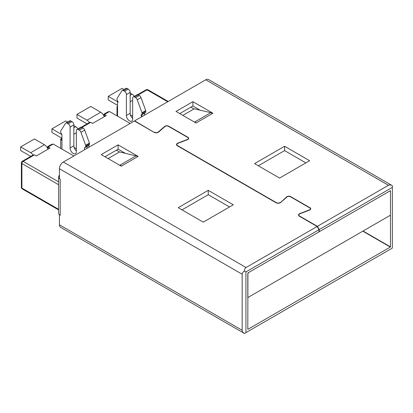 <?xml version="1.0" encoding="UTF-8"?>
<svg xmlns="http://www.w3.org/2000/svg" width="413" height="413" viewBox="0 0 413 413"><rect width="100%" height="100%" fill="white"/><g stroke="black" fill="none" stroke-linecap="round" stroke-linejoin="round"><path stroke-width="0.62" d="M247.924 329.295L390.347 247.067L362.815 231.172M196.02 122.986L212.912 113.234L192.892 101.67L175.995 111.427L196.02 122.986M137.823 156.584L121.241 166.16L101.216 154.601L118.113 144.844L138.138 156.403L137.823 156.584A8.849 5.111 -120 0 0 136.047 155.856L119.486 151.958L108.067 158.551M178.215 207.687L203.248 222.142L233.283 204.796L208.25 190.347L178.215 207.687M247.8 329.223L247.924 272.936L319.012 231.894L319.012 229.726L245.921 271.924L244.439 271.067C244.465 269.343 245.002 268.161 246.05 267.516L317.132 226.474L299.404 216.242A3.01 1.735 180 0 1 298.522 215.013A3.01 1.735 180 0 1 299.869 213.562L309.352 209.928A2.302 1.327 0 0 0 310.38 208.823A2.302 1.327 0 0 0 309.709 207.884L290.52 196.805A2.302 1.327 0 0 0 286.973 197.006L280.675 202.484A3.01 1.735 180 0 1 276.044 202.752L177.383 145.789A3.01 1.735 180 0 1 176.501 144.56A3.01 1.735 180 0 1 177.843 143.115L187.332 139.48A2.302 1.327 0 0 0 188.359 138.37A2.302 1.327 0 0 0 187.688 137.431L168.494 126.352A2.302 1.327 0 0 0 164.952 126.559L158.654 132.036A3.01 1.735 180 0 1 154.018 132.305L134.411 120.983L63.328 162.025A5.488 3.17 120 0 0 59.446 168.741L59.446 178.684L60.2 179.118L60.2 215.307L59.539 214.817M229.53 206.965L208.25 194.683L181.968 209.856M104.969 156.764L118.113 149.181L125.294 153.326M154.271 132.434L134.664 120.839L205.751 79.797A5.488 3.17 120 0 1 208.493 79.523L392.35 185.674L392.35 187.383L319.259 229.582L317.385 226.329L299.652 216.097A2.654 1.533 0 0 1 298.878 215.013A2.654 1.533 0 0 1 300.065 213.733L309.549 210.098A2.654 1.533 0 0 0 310.736 208.823A2.654 1.533 0 0 0 309.957 207.739L290.767 196.66A2.654 1.533 0 0 0 286.679 196.893L280.381 202.7M154.271 132.16A2.654 1.533 0 0 0 158.36 131.923L164.658 126.445A2.654 1.533 0 0 1 168.747 126.208L187.936 137.286A2.654 1.533 0 0 1 188.715 138.37A2.654 1.533 0 0 1 187.528 139.651L178.039 143.285A2.654 1.533 0 0 0 176.852 144.56A2.654 1.533 0 0 0 177.631 145.644L276.292 202.607A2.654 1.533 0 0 0 280.381 202.37M392.35 185.674L392.35 185.674C390.843 184.833 389.552 184.704 388.468 185.287L317.385 226.329M254.558 163.615L284.593 146.269L309.626 160.724L279.591 178.065L254.558 163.615M200.068 110.152L192.892 106.007L179.748 113.596M390.347 190.708L319.259 231.75L319.259 229.582M258.311 165.778L284.593 150.606L305.868 162.892M134.664 121.128L134.664 120.839M122.134 90.54L125.893 88.372A2.654 1.533 -120 0 1 127.219 88.506L128.278 89.115A2.654 1.533 -120 0 1 130.157 92.367L126.404 94.536A2.654 1.533 -120 0 0 124.525 91.283L123.466 90.674A2.654 1.533 -120 0 0 122.134 90.54A2.654 1.533 -120 0 0 121.804 90.865L117.091 98.392A0.883 0.511 -120 0 0 117.018 98.692L117.018 99.657A0.883 0.511 -120 0 0 117.199 100.271L118.087 101.804A0.883 0.511 -120 0 1 118.211 102.094L117.56 101.717L117.56 116.167M61.95 149.088L61.95 134.937A0.883 0.511 60 0 0 61.764 134.323L60.881 132.79A0.883 0.511 60 0 1 60.701 132.17L60.701 131.205A0.883 0.511 60 0 1 60.773 130.911L65.486 123.379A2.654 1.533 60 0 1 65.817 123.053A2.654 1.533 60 0 1 67.143 123.188L68.207 123.802A2.654 1.533 60 0 1 70.086 127.054L70.086 148.004A4.424 2.555 60 0 0 72.017 152.459A4.424 2.555 60 0 0 75.424 153.646A4.424 2.555 60 0 0 76.343 151.617L76.343 130.663A2.654 1.533 60 0 1 76.89 129.45A2.654 1.533 60 0 1 78.222 129.579L79.281 130.193A2.654 1.533 60 0 1 80.938 132.299L85.656 145.278A0.883 0.511 60 0 1 85.728 145.655L85.728 146.625A0.883 0.511 60 0 1 85.548 147.028L88.413 145.371A0.883 0.511 60 0 0 88.289 145.51L88.94 145.887L88.94 147.234M88.413 145.371L84.66 147.539A0.883 0.511 60 0 0 84.479 147.942L84.479 149.811M76.89 129.45L80.649 127.281A2.654 1.533 60 0 1 81.975 127.41L83.034 128.025A2.654 1.533 60 0 1 84.696 130.136L89.409 143.11A0.883 0.511 60 0 1 89.482 143.492L89.482 144.457A0.883 0.511 60 0 1 89.301 144.86L85.548 147.028L89.301 144.86M65.817 123.053L69.575 120.89A2.654 1.533 60 0 1 70.902 121.019L71.96 121.634A2.654 1.533 60 0 1 73.839 124.886L73.839 145.841A4.424 2.555 60 0 0 76.343 150.822M145.619 112.346L141.865 114.515L145.619 112.346A0.883 0.511 -120 0 0 145.799 111.938L145.799 110.973A0.883 0.511 -120 0 0 145.727 110.591L141.014 97.618A2.654 1.533 -120 0 0 139.357 95.511L138.293 94.897A2.654 1.533 -120 0 0 136.966 94.768L133.208 96.936A2.654 1.533 -120 0 0 132.661 98.149L132.661 119.104A4.424 2.555 -120 0 1 131.742 121.128A4.424 2.555 -120 0 1 128.335 119.946A4.424 2.555 -120 0 1 126.404 115.49L126.404 94.536M145.799 111.938L142.046 114.107A0.883 0.511 -120 0 1 141.865 114.515L144.736 112.857A0.883 0.511 -120 0 0 144.55 113.26L140.854 115.16L141.499 115.537A1.771 1.022 180 0 1 141.401 115.201A1.771 1.022 180 0 1 141.607 114.726M144.55 115.129L144.55 113.26M130.157 92.367L130.157 113.322A4.424 2.555 -120 0 0 132.661 118.309M141.014 97.618L137.255 99.786L141.974 112.759L145.727 110.591M137.255 99.786A2.654 1.533 -120 0 0 135.598 97.68L134.54 97.065A2.654 1.533 -120 0 0 133.208 96.936M141.499 116.889L141.499 115.537M144.736 112.857L140.978 115.026A0.883 0.511 -120 0 0 140.854 115.16M142.046 114.107L142.046 113.141A0.883 0.511 -120 0 0 141.974 112.759M363.063 231.027L390.471 246.85L390.471 190.78M245.921 271.924L245.921 332.62L392.35 248.079L392.35 187.383M244.439 271.067C242.963 271.95 242.204 273.008 242.168 274.237L242.168 330.307L59.446 224.817L59.446 214.874M317.132 226.474L319.012 229.726M245.921 332.62L244.439 333.477C242.963 332.594 242.204 331.536 242.168 330.307M59.446 224.817A5.488 3.17 120 0 0 60.582 227.326L244.439 333.477L246.05 332.548M59.446 175.21A5.488 3.17 0 0 0 58.589 176.909A5.488 3.17 0 0 0 59.446 178.607M59.782 178.881A5.488 3.17 0 0 0 60.2 179.149M60.2 215.276A5.488 3.17 180 0 1 58.589 213.036L58.589 176.909M208.25 190.347L208.25 194.683M284.593 146.269L284.593 150.606M118.066 101.774A1.771 1.022 180 0 1 117.56 101.717L108.258 96.343L122.021 88.397L123.936 89.502M88.289 145.51L87.107 146.429L87.107 148.293M87.53 145.944A1.771 1.022 180 0 1 88.94 145.887M118.113 149.181L118.113 144.844M192.892 106.007L192.892 101.67M121.551 165.98A8.849 5.111 -120 0 0 119.775 165.252L119.589 165.205M194.368 122.036L194.554 122.078A8.849 5.111 60 0 1 196.33 122.806M182.84 115.382L194.265 108.784L210.826 112.687A8.849 5.111 60 0 1 212.602 113.415M130.157 93.09L132.036 94.174A5.751 3.319 60 0 1 134.313 96.296M117.56 105.33L108.258 99.956L108.258 96.343M87.081 123.864A1.327 0.764 60 0 0 86.978 123.802L76.968 118.02L76.968 114.406L90.736 106.461L100.746 112.238A5.751 3.319 60 0 1 104.298 116.693M76.968 114.406L86.978 120.188A5.751 3.319 60 0 1 89.409 122.522M130.157 101.763L132.661 100.318M132.661 116.213L130.42 114.917M117.56 107.499L117.018 107.184L117.018 115.852M78.222 129.579L90.736 122.356L92.61 123.441L106.378 115.49L103.983 114.107L107.736 111.938L109.507 111.515L130.157 123.441M76.343 132.831L73.839 134.277M61.95 138.376L60.701 139.098L60.701 139.697L61.95 140.42M74.103 147.436L76.343 148.726M73.839 155.954L53.189 144.034L51.418 144.457L47.665 146.625L50.061 148.004L36.292 155.954L34.418 154.87L33.164 154.994L22.266 161.287A1.771 1.771 0 0 0 21.383 162.82A1.771 1.022 0 0 0 21.899 163.543L21.899 188.106L58.589 209.293M390.471 192.081L390.471 215.204L341.35 243.567L247.8 297.577L247.8 274.454A1.771 1.022 -60 0 1 249.049 272.286L389.222 191.358A1.771 1.022 -60 0 1 390.104 191.271A1.771 1.022 -60 0 1 390.471 192.081M313.193 259.823L316.322 258.017M281.903 277.887L285.032 276.08M369.511 227.305L372.64 225.498M338.221 245.368L341.35 243.567M61.95 138.974L60.701 139.697L60.701 148.365M116.389 150.172L119.486 151.958M193.95 108.965L190.858 107.184M117.56 106.869L117.018 107.184L117.018 106.585L117.56 106.27M90.736 122.356L89.482 122.48L81.351 127.178M30.763 156.382A1.327 0.764 60 0 0 30.66 156.315L20.65 150.533L20.65 146.925L34.418 138.974L44.428 144.756A5.751 3.319 60 0 1 47.98 149.207M20.65 146.925L30.66 152.702A5.751 3.319 60 0 1 33.092 155.035M61.95 138.252L51.94 132.47L51.94 128.856L65.703 120.911L67.618 122.016M73.839 125.609L75.718 126.693A5.751 3.319 60 0 1 77.995 128.815M51.94 128.856L61.893 134.607M246.05 267.516L63.328 162.025M388.468 185.287L205.751 79.797M276.292 202.881L276.292 202.607M177.631 145.934L177.631 145.644M299.652 216.386L299.652 216.097M128.278 89.115L124.525 91.283M127.219 88.506L123.466 90.674M68.207 123.802L71.96 121.634M67.143 123.188L70.902 121.019M79.281 130.193L83.034 128.025M85.728 145.655L89.482 143.492M85.728 146.625L89.482 144.457M139.357 95.511L135.598 97.68M134.54 97.065L147.054 89.843L167.704 101.763M242.168 274.237L59.446 168.741M141.922 114.778L141.922 116.647M142.046 113.141L145.799 110.973M84.479 147.942L87.107 146.429M80.938 132.299L84.696 130.136M85.656 145.278L89.409 143.11M70.086 148.004L73.839 145.841M70.086 127.054L73.839 124.886M130.157 113.322L126.404 115.49M309.957 208.054L309.957 207.739M290.767 196.949L290.767 196.66M286.679 197.264L286.679 196.893M164.658 126.817L164.658 126.445M158.36 131.923L158.36 132.253M168.747 126.497L168.747 126.208M187.936 137.601L187.936 137.286M136.047 155.856L119.775 165.252M194.554 122.078L210.826 112.687M130.157 95.258L132.036 94.174M86.978 120.188L100.746 112.238M104.499 116.574L104.499 114.406L109.507 111.515M48.182 149.088L48.182 146.925L53.189 144.034M58.589 184.725L21.899 163.543A1.771 1.022 -60 0 1 23.154 161.375L34.418 154.87M22.266 161.287A1.771 1.022 -120 0 1 23.154 161.375L58.589 181.834M21.383 187.388A1.771 1.771 0 0 0 22.266 188.917A1.771 1.022 -60 0 1 21.899 188.106A1.771 1.022 180 0 1 21.383 187.388L21.383 162.82M147.054 89.843A1.771 1.022 -60 0 1 147.937 89.755A1.771 1.771 0 0 0 146.166 89.755A1.771 1.022 60 0 1 147.054 89.843M30.66 152.702L44.428 144.756M73.839 127.777L75.718 126.693M298.878 215.829L298.878 215.013M176.852 144.56L176.852 145.381M188.359 139.135L188.359 138.37M310.38 209.587L310.38 208.823M389.738 191.059L390.104 191.271M22.266 188.917L58.589 209.892M47.665 148.474L47.665 146.625M103.983 114.107L103.983 115.96M168.22 101.464L147.937 89.755M146.166 89.755L137.668 94.66"/></g></svg>
